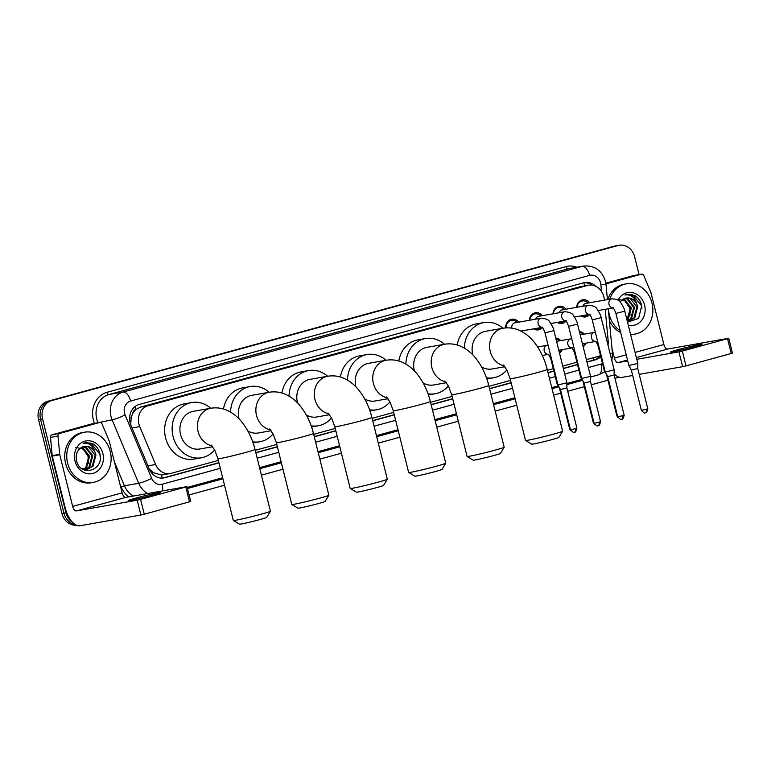 <?xml version="1.0" encoding="UTF-8"?>
<svg xmlns="http://www.w3.org/2000/svg" width="771" height="771" viewBox="0 0 771 771"><rect width="100%" height="100%" fill="white"/><g stroke="black" fill="none" stroke-linecap="round" stroke-linejoin="round"><path stroke-width="1.16" d="M562.252 349.639A8.153 7.064 -100 0 1 559.524 353.195M585.883 343.172A8.153 7.064 -100 0 1 583.155 346.719M542.379 327.55A8.674 7.517 -100 0 1 538.399 329.853A8.674 7.517 -100 0 1 533.532 328.86M566.01 321.073A8.674 7.517 -100 0 1 562.03 323.386A8.674 7.517 -100 0 1 557.173 322.384M589.642 314.607A8.674 7.517 -100 0 1 585.661 316.91A8.674 7.517 -100 0 1 580.804 315.917M604.377 300.141L604.31 299.427A15.285 13.252 80 0 0 603.857 296.796A15.285 13.252 80 0 0 588.408 285.241A15.285 13.252 80 0 0 587.367 285.482L148.013 405.777A15.285 13.252 80 0 0 139.753 426.623L155.626 464.508A15.285 13.252 80 0 0 170.237 473.539A15.285 13.252 80 0 0 171.278 473.298L218.357 460.412M132.757 413.497A15.285 13.252 -100 0 1 136.159 409.343L135.937 409.411A5.098 4.414 80 0 0 132.757 413.497L131.243 417.304L130.675 424.657M149.217 468.941L153.284 472.69L161.602 475.003L170.237 473.539M588.408 285.241L579.85 286.802L140.495 407.107L136.159 409.343M607.991 345.051A15.285 13.252 80 0 0 608.146 340.599L605.225 309.306M586.384 359.643L598.595 356.298A15.285 13.252 80 0 0 600.513 355.585M255.23 450.312L276.799 444.414M313.672 434.314L335.24 428.406M372.114 418.316L393.673 412.408M430.555 402.308L452.114 396.41M488.997 386.31L510.556 380.402M547.429 370.311L553.299 368.702M562.753 366.119L576.93 362.235M555.746 338.026A8.153 7.064 -100 0 1 560.662 340.609M579.378 331.559A8.153 7.064 -100 0 1 584.293 334.132M552.98 313.816A8.674 7.517 -100 0 1 559.014 306.299A8.674 7.517 -100 0 1 566.01 309.21M529.349 320.283A8.674 7.517 -100 0 1 535.382 312.766A8.674 7.517 -100 0 1 542.379 315.686M505.718 327.906A8.674 7.517 -100 0 1 511.751 319.242A8.674 7.517 -100 0 1 518.748 322.153M576.612 307.34A8.674 7.517 -100 0 1 582.645 299.823A8.674 7.517 -100 0 1 589.642 302.743M72.84 522.603A15.285 13.252 -100 0 1 65.959 512.802L42.55 418.923L40.555 419.279A15.285 13.252 -100 0 1 49.652 400.949L616.135 245.843A15.285 13.252 -100 0 1 617.176 245.612A15.285 13.252 -100 0 0 616.135 245.843L49.652 400.949A15.285 13.252 -100 0 0 40.555 419.279L63.954 513.158L40.555 419.279L38.55 419.626A15.285 13.252 -100 0 1 47.648 401.305L614.14 246.2A15.285 13.252 -100 0 1 615.171 245.959L619.18 245.255A15.285 13.252 -100 0 1 634.629 256.81L639.063 274.582M75.568 524.743A15.285 13.252 -100 0 1 63.954 513.158A15.285 13.252 -100 0 0 75.568 524.743M76.445 525.196A15.285 13.252 -100 0 1 61.959 513.515L38.55 419.626M595.925 286.407A15.285 13.252 80 0 0 584.726 282.552A15.285 13.252 80 0 0 583.686 282.784L139.204 404.486A15.285 13.252 80 0 0 130.945 425.332L149.198 468.893A15.285 13.252 80 0 0 163.818 477.924A15.285 13.252 80 0 0 164.849 477.692L218.974 462.879M584.775 285.887A15.285 7.594 -105.3 0 0 583.753 282.764A15.285 13.252 -100 0 1 592.089 285.193M42.55 418.923A15.285 13.252 -100 0 1 51.657 400.602L618.14 245.486A15.285 13.252 -100 0 1 619.18 245.255M619.074 377.192L614.969 378.32M607.972 380.228L591.338 384.787M584.341 386.705L567.707 391.254M560.71 393.171L553.617 395.118M516.743 405.209L495.175 411.116M458.302 421.217L436.733 427.115M399.86 437.215L378.301 443.123M341.418 453.213L319.859 459.121M282.986 469.221L261.417 475.119M224.544 485.219L189.088 494.924M586.991 362.11L595.491 359.778A15.285 13.252 80 0 0 600.792 356.684M255.847 452.779L277.415 446.872M314.289 436.781L335.848 430.873M372.73 420.773L394.289 414.875M431.162 404.775L452.731 398.867M489.604 388.777L511.173 382.869M548.046 372.769L553.906 371.169M563.36 368.577L577.537 364.693M218.925 462.696L162.854 478.049A15.285 13.252 -100 0 1 162.806 478.059M599.828 355.894A15.285 13.252 -100 0 1 593.497 360.134L586.953 361.927M577.498 364.51L563.322 368.393M553.867 370.986L547.998 372.586M511.125 382.686L489.566 388.594M452.683 398.684L431.124 404.592M394.241 414.692L372.682 420.59M335.809 430.69L314.24 436.598M277.367 446.688L255.799 452.596M620.212 330.74A25.482 22.089 -100 0 1 609.35 314.799A25.482 22.089 -100 0 1 608.492 308.728M609.794 299.187A25.482 22.089 -100 0 1 626.245 283.863A25.482 22.089 -100 0 1 652.006 303.119A25.482 22.089 -100 0 1 635.102 334.055A25.482 22.089 -100 0 1 630.553 334.306M607.789 299.543A25.482 22.089 -100 0 1 624.25 284.22L626.245 283.863M618.034 300.208A16.615 14.398 -100 0 1 632.316 292.623A16.615 14.398 -100 0 1 644.585 305.152A16.615 14.398 -100 0 1 628.269 325.131M627.527 322.153L638.61 318.404L641.684 305.846C640.74 301.307 638.504 297.895 634.976 295.611L627.286 294.31L624.915 294.994C630.794 294.185 634.755 297.192 636.788 304.015A11.517 9.984 -100 0 0 626.168 298.059A11.517 9.984 -100 0 0 623.19 299.177L620.048 301.953M628.818 320.977L633.955 318.009L636.894 306.925L630.196 298.483L626.091 298.078M627.247 321.054L629.213 320.919L634.755 317.874L637.694 306.781L636.788 304.015M627.247 321.035L630.784 318.568L633.714 307.484L627.016 299.042L624.481 298.541M627.604 321.064L631.574 318.433L634.514 307.35L627.806 298.897L624.876 298.396M626.939 319.782L630.543 308.043L623.835 299.601L622.92 299.321M627.045 320.216L628.394 318.992L631.333 307.908L624.635 299.466L623.325 299.1M616.492 299.35L624.577 300.488L629.82 308.053L629.974 315.281M635.102 334.055L633.107 334.412A25.482 22.089 -100 0 1 630.649 334.681M620.655 332.503A25.482 22.089 -100 0 1 609.408 320.823M641.954 308.159L641.617 305.808L632.712 294.821L627.228 294.32M694.266 346.738A16.307 0.655 -14 0 0 702.082 344.213A16.307 0.655 -14 0 0 678.258 349.571A16.307 0.655 -14 0 0 670.433 352.096A16.307 0.655 -14 0 0 694.266 346.738M605.948 283.863L641.221 274.206L633.723 275.536A2.544 2.207 -100 0 1 634.07 275.469M605.842 283.169L633.723 275.536M614.14 373.81A20.383 10.129 -105.3 0 0 621.831 377.414L632.683 375.496M728.759 338.276L732.45 353.099L731.226 353.494L727.535 338.671L728.759 338.276L667.619 349.041A5.098 2.535 74.7 0 1 663.889 344.541L651.003 292.874A2.544 2.207 80 0 0 650.869 292.45L643.833 275.671A2.544 2.207 80 0 0 641.221 274.206M686.017 365.878L682.624 366.678L678.933 351.855L682.316 351.056L686.017 365.878L731.226 353.494M639.226 374.34L682.624 366.678M682.316 351.056L727.535 338.671M678.933 351.855L636.788 359.296M627.729 360.895L618.14 362.592A5.098 2.535 74.7 0 1 614.4 358.091L611.962 348.309M67.607 463.13A25.482 22.089 -100 0 1 84.502 432.203A25.482 22.089 -100 0 1 110.263 451.459A25.482 22.089 -100 0 1 93.358 482.386A25.482 22.089 -100 0 1 67.607 463.13M93.358 482.386L91.364 482.742A25.482 22.089 -100 0 1 65.602 463.487A25.482 22.089 -100 0 1 82.497 432.55L84.502 432.203M102.842 453.483A16.615 14.398 -100 0 1 92.944 473.404A16.615 14.398 -100 0 1 75.028 461.106A16.615 14.398 -100 0 1 84.916 441.185A16.615 14.398 -100 0 1 102.842 453.483M76.493 460.499C80.059 477.721 104.201 470.676 99.941 454.177C98.996 449.638 96.761 446.236 93.233 443.942L85.542 442.641L83.172 443.335C89.05 442.515 93.012 445.522 95.045 452.346A11.517 9.984 -100 0 0 84.424 446.39A11.517 9.984 -100 0 0 81.447 447.508C77.11 450.274 75.462 454.601 76.493 460.499M87.075 469.308L92.212 466.339L95.151 455.256L88.453 446.814L84.338 446.409M81.475 468.402L87.47 469.25L93.002 466.204L95.941 455.121L95.045 452.346M85.446 469.385L89.031 466.908L91.971 455.815L85.273 447.373L82.738 446.872M85.86 469.394L89.831 466.763L92.771 455.68L86.063 447.238L83.133 446.727M83.779 469.182L85.86 467.467L88.8 456.384L82.092 447.932L81.177 447.662M84.193 469.26L86.651 467.322L89.59 456.239L82.892 447.797L81.581 447.431M75.837 447.382L83.335 449.175L88.077 456.384L88.231 463.622M100.211 456.49L99.873 454.138L90.968 443.161L85.485 442.65M562.608 431.24L558.898 437.398A14.013 0.559 166 0 1 552.181 439.547A14.013 0.559 166 0 1 531.72 444.173L525.552 440.472A19.111 0.761 -14 0 0 553.453 434.169A19.111 0.761 -14 0 0 562.608 431.24A19.111 0.761 -14 0 0 562.618 431.201L547.217 369.434A19.111 0.761 166 0 1 538.052 372.403A19.111 0.761 166 0 1 510.132 378.686L525.523 440.453A19.111 0.761 -14 0 0 525.552 440.472M464.344 348.126A28.026 24.296 -100 0 1 483.889 322.557A28.026 24.296 -100 0 1 502.943 328.244L485.431 331.337A19.111 16.567 80 0 0 472.758 354.535A19.111 16.567 80 0 0 472.864 354.93M457.242 345.022A28.026 24.296 -100 0 1 476.382 323.878L483.889 322.557M481.567 366.9A19.111 16.567 80 0 0 492.081 368.981L504.851 366.726M506.836 369.916A28.026 24.296 -100 0 1 493.633 377.761A28.026 24.296 -100 0 1 486.462 377.8M504.167 447.238L500.456 453.406A14.013 0.559 166 0 1 493.739 455.555A14.013 0.559 166 0 1 473.278 460.181L467.11 456.48A19.111 0.761 -14 0 0 495.011 450.168A19.111 0.761 -14 0 0 504.167 447.238A19.111 0.761 -14 0 0 504.176 447.199L488.775 385.442A19.111 0.761 166 0 1 479.61 388.411A19.111 0.761 166 0 1 451.69 394.685L467.091 456.451A19.111 0.761 -14 0 0 467.11 456.48M445.657 381.799A19.111 16.567 80 0 1 431.837 367.449A19.111 16.567 80 0 1 443.209 344.541A19.111 16.567 80 0 1 444.51 344.242L426.999 347.335A19.111 16.567 80 0 0 414.316 370.543A19.111 16.567 80 0 0 414.422 370.928M405.903 364.124A28.026 24.296 -100 0 1 425.447 338.556A28.026 24.296 -100 0 1 444.501 344.251M398.809 361.021A28.026 24.296 -100 0 1 417.94 339.876L425.447 338.556M423.125 382.908A19.111 16.567 80 0 0 433.639 384.98L446.409 382.724M448.394 385.924A28.026 24.296 -100 0 1 435.191 393.759A28.026 24.296 -100 0 1 428.021 393.798M445.725 463.236L442.014 469.404A14.013 0.559 166 0 1 435.307 471.553A14.013 0.559 166 0 1 414.837 476.179L408.669 472.478A19.111 0.761 -14 0 0 436.569 466.176A19.111 0.761 -14 0 0 445.725 463.236A19.111 0.761 -14 0 0 445.734 463.207L430.334 401.44A19.111 0.761 166 0 1 421.178 404.409A19.111 0.761 166 0 1 393.249 410.692L408.649 472.45A19.111 0.761 -14 0 0 408.669 472.478M347.461 380.132A28.026 24.296 -100 0 1 367.006 354.554A28.026 24.296 -100 0 1 386.059 360.25L368.557 363.343A19.111 16.567 80 0 0 355.884 386.541A19.111 16.567 80 0 0 355.98 386.926M340.368 377.029A28.026 24.296 -100 0 1 359.498 355.884L367.006 354.554M364.683 398.906A19.111 16.567 80 0 0 375.198 400.978L387.967 398.723M389.953 401.922A28.026 24.296 -100 0 1 376.749 409.767A28.026 24.296 -100 0 1 369.579 409.796M387.283 479.234L383.572 485.402A14.013 0.559 166 0 1 376.865 487.551A14.013 0.559 166 0 1 356.404 492.177L350.227 488.477A19.111 0.761 -14 0 0 378.137 482.174A19.111 0.761 -14 0 0 387.283 479.234A19.111 0.761 -14 0 0 387.293 479.205L371.892 417.439A19.111 0.761 166 0 1 362.736 420.407A19.111 0.761 166 0 1 334.807 426.691L350.207 488.448A19.111 0.761 -14 0 0 350.227 488.477M289.019 396.13A28.026 24.296 -100 0 1 308.564 370.562A28.026 24.296 -100 0 1 327.617 376.248L310.115 379.342A19.111 16.567 80 0 0 297.442 402.539A19.111 16.567 80 0 0 297.539 402.934M281.926 393.027A28.026 24.296 -100 0 1 301.056 371.882L308.564 370.562M306.241 414.904A19.111 16.567 80 0 0 316.756 416.986L329.525 414.731M331.511 417.921A28.026 24.296 -100 0 1 318.307 425.765A28.026 24.296 -100 0 1 311.137 425.804M328.851 495.242L325.14 501.401A14.013 0.559 166 0 1 318.423 503.559A14.013 0.559 166 0 1 297.963 508.185L291.785 504.475A19.111 0.761 -14 0 0 291.785 504.475A19.111 0.761 -14 0 0 319.695 498.172A19.111 0.761 -14 0 0 328.851 495.242A19.111 0.761 -14 0 0 328.851 495.204L313.46 433.447A19.111 0.761 166 0 1 304.294 436.415A19.111 0.761 166 0 1 276.365 442.689L291.766 504.456M230.587 412.128A28.026 24.296 -100 0 1 250.122 386.56A28.026 24.296 -100 0 1 269.175 392.256L251.674 395.34A19.111 16.567 80 0 0 239 418.537A19.111 16.567 80 0 0 239.097 418.932M223.484 409.025A28.026 24.296 -100 0 1 242.614 387.88L250.122 386.56M247.799 430.912A19.111 16.567 80 0 0 258.314 432.984L271.084 430.729M273.079 433.928A28.026 24.296 -100 0 1 259.866 441.764A28.026 24.296 -100 0 1 252.705 441.802M270.409 511.24L266.699 517.408A14.013 0.559 166 0 1 259.981 519.558A14.013 0.559 166 0 1 239.521 524.184L233.353 520.483A19.111 0.761 -14 0 0 261.253 514.18A19.111 0.761 -14 0 0 270.409 511.24A19.111 0.761 -14 0 0 270.419 511.212L255.018 449.445A19.111 0.761 166 0 1 245.853 452.413A19.111 0.761 166 0 1 217.923 458.697L233.324 520.454A19.111 0.761 -14 0 0 233.353 520.483M214.637 449.927A28.026 24.296 -100 0 1 201.424 457.762A28.026 24.296 -100 0 1 173.099 436.588A28.026 24.296 -100 0 1 191.68 402.558A28.026 24.296 -100 0 1 210.743 408.254L193.232 411.338A19.111 16.567 80 0 0 180.559 434.545A19.111 16.567 80 0 0 199.882 448.982L212.642 446.727M201.424 457.762L193.926 459.092A28.026 24.296 -100 0 1 165.592 437.909A28.026 24.296 -100 0 1 184.182 403.888L191.68 402.558M588.071 303.022A7.643 6.631 80 0 0 582.327 300.931A7.643 6.631 80 0 0 577.026 307.272M613.668 307.812L612.81 307.764C613.485 307.802 614.506 309.691 615.894 313.411L624.789 311.185C624.645 309.431 623.296 306.617 620.761 302.762C619.894 300.497 616.993 299.167 612.078 298.782L585.854 303.408A4.587 3.98 80 0 0 582.876 306.232M624.789 311.185L637.771 363.266L635.574 363.979L628.876 365.493L615.894 313.411M645.385 412.745A3.315 1.648 -105.3 0 0 645.462 412.736A3.315 1.648 -105.3 0 0 646.214 409.247L647.804 408.736L637.771 368.519L631.343 370.119L628.876 365.493M581.951 315.715A7.643 6.631 80 0 0 584.977 315.985A7.643 6.631 80 0 0 587.733 314.693M564.439 309.489A7.643 6.631 80 0 0 558.696 307.398A7.643 6.631 80 0 0 553.395 313.739M590.037 314.289L589.179 314.231C589.854 314.279 590.875 316.158 592.253 319.878L601.158 317.662C601.004 315.898 599.665 313.093 597.13 309.238C596.262 306.974 593.362 305.644 588.446 305.249L562.223 309.884A4.587 3.98 80 0 0 559.245 312.708M601.158 317.662L614.14 369.733L611.943 370.446L605.245 371.959L592.253 319.878M621.754 419.222A3.315 1.648 -105.3 0 0 621.831 419.202A3.315 1.648 -105.3 0 0 622.582 415.723L624.163 415.203L614.14 374.985L607.712 376.595L605.245 371.959M558.32 322.182A7.643 6.631 80 0 0 561.346 322.451A7.643 6.631 80 0 0 564.102 321.16M540.808 315.956A7.643 6.631 80 0 0 535.055 313.874A7.643 6.631 80 0 0 529.764 320.206M566.406 320.755L565.548 320.697C566.222 320.746 567.244 322.625 568.622 326.345L577.527 324.128C577.373 322.365 576.033 319.56 573.499 315.705C572.631 313.44 569.73 312.11 564.815 311.725L538.592 316.351A4.587 3.98 80 0 0 535.614 319.175M577.527 324.128L590.509 376.209L588.312 376.923L581.613 378.426L568.622 326.345M598.123 425.688A3.315 1.648 -105.3 0 0 598.2 425.679A3.315 1.648 -105.3 0 0 598.951 422.19L600.532 421.679L590.509 381.462L584.081 383.062L581.613 378.426M534.679 328.658A7.643 6.631 80 0 0 537.715 328.928A7.643 6.631 80 0 0 540.471 327.636M517.177 322.432A7.643 6.631 80 0 0 511.424 320.341A7.643 6.631 80 0 0 506.104 327.877M542.774 327.232L541.917 327.174C542.591 327.212 543.613 329.101 544.991 332.821L553.896 330.605C553.742 328.841 552.402 326.037 549.868 322.182C548.991 319.907 546.099 318.587 541.184 318.192L514.961 322.818A4.587 3.98 80 0 0 511.867 328.167M553.896 330.605L566.878 382.676L564.68 383.389L557.982 384.902L544.991 332.821M574.491 432.165A3.315 1.648 -105.3 0 0 574.559 432.145A3.315 1.648 -105.3 0 0 575.311 428.666L576.901 428.146L566.878 387.929L560.45 389.528L557.982 384.902M583.262 334.315A7.643 6.631 80 0 0 579.551 332.234M595.337 332.234L581.035 334.71A4.587 3.98 80 0 0 580.226 334.961M604.984 370.899L604.348 370.967L598.363 346.95C596.985 343.23 595.954 341.351 595.289 341.302L596.147 341.36M607.172 375.573L604.348 370.967M582.972 345.957A7.643 6.631 80 0 0 584.852 343.355M582.423 343.779A4.587 3.98 80 0 0 582.635 343.741L595.52 341.466M559.621 340.792A7.643 6.631 80 0 0 555.92 338.71M571.706 338.7L557.404 341.177A4.587 3.98 80 0 0 556.595 341.428M581.344 377.376L580.717 377.433L574.732 353.426C573.354 349.706 572.323 347.817 571.658 347.769L572.506 347.827M583.531 382.04L580.717 377.433M559.332 352.424A7.643 6.631 80 0 0 561.221 349.822M558.792 350.246A4.587 3.98 80 0 0 559.004 350.217L571.889 347.943M557.712 383.842L557.086 383.91L551.101 359.893C549.723 356.173 548.692 354.294 548.027 354.246L548.875 354.303M559.9 388.517L557.086 383.91M152.523 495.078A16.307 0.655 -14 0 0 160.339 492.544A16.307 0.655 -14 0 0 136.506 497.902A16.307 0.655 -14 0 0 128.69 500.437A16.307 0.655 -14 0 0 152.523 495.078M59.598 433.466A2.544 2.207 80 0 0 58.008 436.078L59.704 454.321A2.544 2.207 80 0 0 59.781 454.755L52.274 456.085A2.544 2.207 -100 0 1 52.197 455.642L50.5 437.408A2.544 2.207 -100 0 1 52.091 434.786L59.598 433.466L99.478 422.537L91.971 423.867A2.544 2.207 -100 0 1 92.327 423.809M52.091 434.786L91.971 423.867M52.274 456.085L65.159 507.742A20.383 10.129 -105.3 0 0 80.088 525.745L140.881 515.009L137.19 500.186L76.396 510.922A5.098 2.535 74.7 0 1 72.657 506.422L59.781 454.755M187.006 486.607L190.707 501.429L189.483 501.825L185.792 487.002L187.006 486.607L125.875 497.372A5.098 2.535 74.7 0 1 122.146 492.871L109.26 441.205A2.544 2.207 80 0 0 109.125 440.79L102.09 424.011A2.544 2.207 80 0 0 99.478 422.537M137.19 500.186L140.573 499.386L144.264 514.209L189.483 501.825M144.264 514.209L140.881 515.009M140.573 499.386L185.792 487.002M129.586 418.075A15.285 1.918 -22.7 0 0 131.243 417.304M593.67 360.086A15.285 7.594 -105.3 0 0 593.323 357.744M162.112 478.097A15.285 7.594 -105.3 0 0 161.602 475.003M151.916 473.307A15.285 1.918 -22.7 0 0 153.284 472.69M135.937 409.411A15.285 7.594 -105.3 0 0 135.079 406.558M579.85 286.802L587.367 285.482M147.926 465.867L155.626 464.508M132.053 427.982L139.753 426.623M140.495 407.107L148.013 405.777M47.648 401.305L51.657 400.602M614.14 246.2L618.14 245.486M61.959 513.515L65.959 512.802M601.515 291.457L600.879 284.663A10.196 8.838 80 0 0 600.58 282.909A10.196 8.838 80 0 0 589.593 275.363L130.598 401.036A10.196 8.838 80 0 0 124.526 413.256A10.196 8.838 80 0 0 125.085 414.933L151.675 478.386A10.196 8.838 80 0 0 162.112 484.246L220.323 468.315M147.685 493.527A20.383 17.675 -100 0 1 138.693 483.282L112.113 419.838A20.383 17.675 -100 0 1 110.995 416.475A20.383 17.675 -100 0 1 123.129 392.034L582.124 266.361A20.383 17.675 -100 0 1 583.502 266.053L569.249 268.568A20.383 17.675 80 0 0 567.861 268.877L108.875 394.55A20.383 17.675 80 0 0 96.732 418.99A20.383 17.675 80 0 0 97.85 422.354L98.033 422.787M94.534 423.404A22.937 19.882 -100 0 1 107.005 392.304L565.991 266.631A2.544 1.263 -105.3 0 0 567.861 268.877L582.124 266.361A10.196 5.069 74.7 0 1 589.593 275.363M95.209 423.289L112.113 419.838A10.196 1.282 -22.7 0 0 125.085 414.933M565.991 266.631A22.937 19.882 -100 0 1 576.968 267.209M582.298 380.402L566.878 384.623M558.667 386.869L552.017 388.69M515.144 398.79L493.575 404.688M456.702 414.788L435.133 420.696M398.26 430.787L376.691 436.694M339.818 446.795L318.259 452.693M281.376 462.793L259.817 468.701M222.944 478.791L187.478 488.506M128.709 496.871A22.937 19.882 -100 0 1 121.192 487.021L119.939 484.024M130.598 401.036A10.196 5.069 74.7 0 0 123.129 392.034L108.875 394.55A2.544 1.263 -105.3 0 1 107.005 392.304M151.675 478.386A10.196 1.282 -22.7 0 1 138.693 483.282L124.439 485.797A20.383 17.675 80 0 0 133.422 496.042M114.416 461.887L124.439 485.797L121.192 487.021M257.206 458.215L278.765 452.307M315.638 442.217L337.206 436.309M374.08 426.209L395.648 420.311M432.521 410.211L454.09 404.303M490.963 394.212L512.522 388.305M549.405 378.204L555.265 376.605M564.719 374.012L578.896 370.128M588.35 367.545L600.946 364.095A10.196 8.838 80 0 0 602.488 363.488M162.112 484.246A10.196 5.069 74.7 0 1 162.508 490.905M600.946 364.095A10.196 5.069 74.7 0 1 598.633 374.812A10.196 5.069 74.7 0 1 598.402 374.86M610.092 353.475L612.453 353.561L608.28 308.766M600.879 284.663L606.025 284.595L607.423 299.601M593.497 360.134L595.491 359.778M162.854 478.049L164.849 477.692M618.14 362.592L627.507 360.018M636.364 357.599L667.619 349.041M614.4 358.091L626.225 354.853M635.073 352.424L663.889 344.541M547.217 369.434C544.567 358.862 540.163 349.716 534.014 341.977C530.159 337.178 525.62 333.457 520.377 330.836C514.864 328.138 509.053 327.28 502.952 328.244A19.111 16.567 80 0 0 501.651 328.533A19.111 16.567 80 0 0 490.269 351.441A19.111 16.567 80 0 0 504.099 365.801M430.334 401.44C427.683 390.868 423.289 381.712 417.13 373.983C413.275 369.174 408.736 365.464 403.493 362.842C397.981 360.144 392.169 359.276 386.069 360.25A19.111 16.567 80 0 0 384.768 360.539A19.111 16.567 80 0 0 373.395 383.447A19.111 16.567 80 0 0 387.225 397.797M371.892 417.439C369.251 406.866 364.847 397.72 358.688 389.981C354.843 385.182 350.294 381.462 345.051 378.84C339.539 376.142 333.727 375.284 327.627 376.248A19.111 16.567 80 0 0 326.326 376.537A19.111 16.567 80 0 0 314.954 399.445A19.111 16.567 80 0 0 328.783 413.805M313.46 433.447C310.809 422.874 306.405 413.719 300.247 405.989C296.401 401.18 291.852 397.47 286.619 394.848C281.097 392.15 275.295 391.282 269.185 392.246A19.111 16.567 80 0 0 267.894 392.545A19.111 16.567 80 0 0 256.512 415.453A19.111 16.567 80 0 0 270.342 429.804M255.018 449.445C252.368 438.872 247.963 429.717 241.815 421.988C237.96 417.178 233.411 413.468 228.177 410.847C222.665 408.148 216.853 407.281 210.743 408.254A19.111 16.567 80 0 0 209.452 408.543A19.111 16.567 80 0 0 198.07 431.452A19.111 16.567 80 0 0 211.9 445.802M612.078 298.782A4.587 3.98 80 0 0 611.528 298.926A4.587 3.98 80 0 0 609.032 304.352A4.587 3.98 80 0 0 612.974 307.87M646.214 409.247L641.366 410.336L631.343 370.119M588.446 305.249A4.587 3.98 80 0 0 587.897 305.393A4.587 3.98 80 0 0 585.401 310.819A4.587 3.98 80 0 0 589.343 314.337M622.582 415.723L617.735 416.812L607.712 376.595M564.815 311.725A4.587 3.98 80 0 0 564.256 311.87A4.587 3.98 80 0 0 561.77 317.295A4.587 3.98 80 0 0 565.712 320.813M598.951 422.19L594.104 423.279L584.081 383.062M541.184 318.192A4.587 3.98 80 0 0 540.625 318.336A4.587 3.98 80 0 0 538.139 323.762A4.587 3.98 80 0 0 542.08 327.28M575.311 428.666L570.473 429.755L560.45 389.528M594.547 332.33A4.587 3.98 80 0 0 593.998 332.474A4.587 3.98 80 0 0 591.502 337.891A4.587 3.98 80 0 0 595.443 341.408M598.99 346.892L598.363 346.95M617.475 415.742L616.848 415.82L606.816 375.602M570.916 338.797A4.587 3.98 80 0 0 570.367 338.941A4.587 3.98 80 0 0 567.87 344.367A4.587 3.98 80 0 0 571.812 347.885M575.359 353.359L574.732 353.426M593.843 422.209L593.217 422.286L583.184 382.069M537.647 346.969L547.285 345.263A4.587 3.98 80 0 0 546.735 345.408A4.587 3.98 80 0 0 544.239 350.834A4.587 3.98 80 0 0 548.181 354.352M551.728 359.835L551.101 359.893M570.212 428.686L569.586 428.763L559.553 388.536M76.396 510.922L125.875 497.372M72.657 506.422L122.146 492.871M52.197 455.642L59.704 454.321M58.008 436.078L50.5 437.408M606.025 284.595L605.466 281.328C601.891 270.332 594.566 265.234 583.502 266.053M187.218 487.455L222.674 477.75M259.557 467.65L281.116 461.742M317.999 451.652L339.558 445.744M376.431 435.644L398 429.746M434.873 419.646L456.442 413.738M493.315 403.647L514.883 397.74M551.757 387.64L558.146 385.895M566.878 383.505L581.777 379.428M590.509 377.029L598.633 374.812L604.782 371.776M611.914 360.799L612.453 353.561M641.395 274.168L633.897 275.498M493.633 377.761L486.867 378.956M503.29 365.001L506.952 370.147L510.132 378.686M444.51 344.242C450.611 343.278 456.422 344.145 461.935 346.844C467.178 349.465 471.717 353.176 475.572 357.985C481.73 365.714 486.125 374.87 488.775 385.442M435.191 393.759L428.425 394.954M444.848 380.999L448.52 386.155L451.69 394.685M376.749 409.767L369.984 410.953M386.416 396.998L390.078 402.154L393.249 410.692M318.307 425.765L311.542 426.961M327.974 413.005L331.636 418.152L334.807 426.691M259.866 441.764L253.11 442.959M269.532 429.004L273.194 434.16L276.365 442.689M211.09 445.002L214.752 450.158L217.923 458.697M647.804 408.736C646.936 411.965 646.223 413.275 645.664 412.668L645.144 412.803C644.932 413.613 643.669 412.793 641.366 410.336M582.327 300.931L579.32 301.461M584.977 315.985L581.98 316.515M598.103 310.559L613.051 307.928M637.771 368.519L637.771 363.266M624.163 415.203C623.305 418.441 622.592 419.752 622.033 419.135L621.513 419.27C621.291 420.089 620.038 419.26 617.735 416.812M558.696 307.398L555.689 307.928M561.346 322.451L558.349 322.982M574.472 317.035L589.41 314.395M614.14 374.985L614.14 369.743M600.532 421.679C599.674 424.908 598.961 426.218 598.402 425.611L597.882 425.746C597.66 426.556 596.407 425.737 594.104 423.279M535.055 313.874L532.057 314.404M537.715 328.928L534.717 329.458M550.841 323.502L565.779 320.871M590.509 381.462L590.509 376.209M576.901 428.146C576.043 431.384 575.33 432.695 574.771 432.078L574.25 432.213C574.029 433.023 572.776 432.203 570.473 429.755M511.424 320.341L508.426 320.871M520.888 331.087L542.148 327.338M566.878 387.929L566.878 382.676M616.848 415.82L618.091 417.68M593.217 422.286L594.46 424.156M548.075 345.177L547.285 345.263M542.312 355.46L548.258 354.409M569.586 428.763L570.829 430.623M99.652 422.498L92.144 423.828"/></g></svg>
